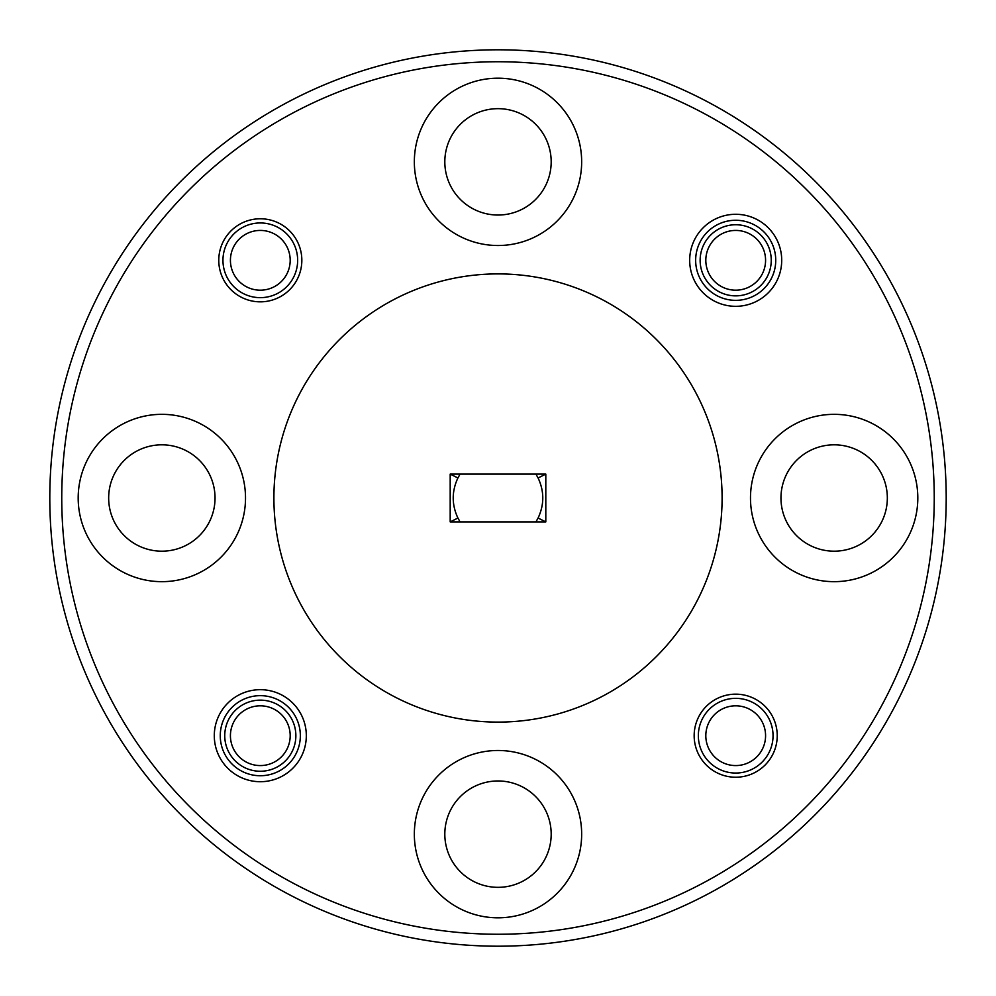 <?xml version="1.0" encoding="UTF-8"?>
<svg xmlns="http://www.w3.org/2000/svg" width="996" height="996" viewBox="0 0 996 996"><rect width="100%" height="100%" fill="white"/><g stroke="black" fill="none" stroke-linecap="round" stroke-linejoin="round"><path stroke-width="1.49" d="M771.253 260.305A35.557 35.557 0 0 0 735.695 224.747A35.557 35.557 0 0 0 700.138 260.305A35.557 35.557 0 0 0 735.695 295.862A35.557 35.557 0 0 0 771.253 260.305M295.862 735.695A35.557 35.557 0 0 0 260.305 700.138A35.557 35.557 0 0 0 224.747 735.695A35.557 35.557 0 0 0 260.305 771.253A35.557 35.557 0 0 0 295.862 735.695M444.814 161.85A53.186 53.186 0 0 1 498 108.664A53.186 53.186 0 0 1 551.186 161.85A53.186 53.186 0 0 1 498 215.036A53.186 53.186 0 0 1 444.814 161.85M108.664 498A53.186 53.186 0 0 1 161.85 444.814A53.186 53.186 0 0 1 215.036 498A53.186 53.186 0 0 1 161.85 551.186A53.186 53.186 0 0 1 108.664 498M444.814 834.15A53.186 53.186 0 0 1 498 780.964A53.186 53.186 0 0 1 551.186 834.15A53.186 53.186 0 0 1 498 887.336A53.186 53.186 0 0 1 444.814 834.15M780.964 498A53.186 53.186 0 0 1 834.15 444.814A53.186 53.186 0 0 1 887.336 498A53.186 53.186 0 0 1 834.15 551.186A53.186 53.186 0 0 1 780.964 498M220.265 735.695A40.039 40.039 0 0 1 260.305 695.656A40.039 40.039 0 0 1 300.344 735.695A40.039 40.039 0 0 1 260.305 775.735A40.039 40.039 0 0 1 220.265 735.695M695.656 260.305A40.039 40.039 0 0 1 735.695 220.265A40.039 40.039 0 0 1 775.735 260.305A40.039 40.039 0 0 1 735.695 300.344A40.039 40.039 0 0 1 695.656 260.305M218.771 260.305A41.533 41.533 0 0 1 260.305 218.771A41.533 41.533 0 0 1 301.838 260.305A41.533 41.533 0 0 1 260.305 301.838A41.533 41.533 0 0 1 218.771 260.305M694.162 735.695A41.533 41.533 0 0 1 735.695 694.162A41.533 41.533 0 0 1 777.229 735.695A41.533 41.533 0 0 1 735.695 777.229A41.533 41.533 0 0 1 694.162 735.695M214.289 735.695A46.015 46.015 0 0 1 260.305 689.68A46.015 46.015 0 0 1 306.32 735.695A46.015 46.015 0 0 1 260.305 781.711A46.015 46.015 0 0 1 214.289 735.695M689.68 260.305A46.015 46.015 0 0 1 735.695 214.289A46.015 46.015 0 0 1 781.711 260.305A46.015 46.015 0 0 1 735.695 306.32A46.015 46.015 0 0 1 689.68 260.305M946.2 498A448.2 448.2 0 0 1 498 946.2A448.2 448.2 0 0 1 49.8 498A448.2 448.2 0 0 1 498 49.8A448.2 448.2 0 0 1 946.2 498M414.336 161.85A83.664 83.664 0 0 1 498 78.186A83.664 83.664 0 0 1 581.664 161.85A83.664 83.664 0 0 1 498 245.514A83.664 83.664 0 0 1 414.336 161.85M78.186 498A83.664 83.664 0 0 1 161.85 414.336A83.664 83.664 0 0 1 245.514 498A83.664 83.664 0 0 1 161.85 581.664A83.664 83.664 0 0 1 78.186 498M414.336 834.15A83.664 83.664 0 0 1 498 750.486A83.664 83.664 0 0 1 581.664 834.15A83.664 83.664 0 0 1 498 917.814A83.664 83.664 0 0 1 414.336 834.15M750.486 498A83.664 83.664 0 0 1 834.15 414.336A83.664 83.664 0 0 1 917.814 498A83.664 83.664 0 0 1 834.15 581.664A83.664 83.664 0 0 1 750.486 498M934.248 498A436.248 436.248 0 0 1 498 934.248A436.248 436.248 0 0 1 61.752 498A436.248 436.248 0 0 1 498 61.752A436.248 436.248 0 0 1 934.248 498M722.1 498A224.1 224.1 0 0 1 498 722.1A224.1 224.1 0 0 1 273.9 498A224.1 224.1 0 0 1 498 273.9A224.1 224.1 0 0 1 722.1 498M535.91 474.096L538.089 477.956C544.339 491.314 544.339 504.686 538.089 518.045L535.91 521.904M460.09 521.904L457.911 518.045C451.661 504.686 451.661 491.314 457.911 477.956L460.09 474.096M450.192 521.904L545.808 521.904L545.808 474.096L450.192 474.096L450.192 521.904L457.911 518.045M538.089 518.045L545.808 521.904M545.808 474.096L538.089 477.956M457.911 477.956L450.192 474.096M290.185 735.695A29.88 29.88 0 0 1 260.305 765.575A29.88 29.88 0 0 1 230.425 735.695A29.88 29.88 0 0 1 260.305 705.815A29.88 29.88 0 0 1 290.185 735.695M765.575 260.305A29.88 29.88 0 0 1 735.695 290.185A29.88 29.88 0 0 1 705.815 260.305A29.88 29.88 0 0 1 735.695 230.425A29.88 29.88 0 0 1 765.575 260.305M773.045 735.695A37.35 37.35 0 0 1 735.695 773.045A37.35 37.35 0 0 1 698.345 735.695A37.35 37.35 0 0 1 735.695 698.345A37.35 37.35 0 0 1 773.045 735.695M765.575 735.695A29.88 29.88 0 0 1 735.695 765.575A29.88 29.88 0 0 1 705.815 735.695A29.88 29.88 0 0 1 735.695 705.815A29.88 29.88 0 0 1 765.575 735.695M297.655 260.305A37.35 37.35 0 0 1 260.305 297.655A37.35 37.35 0 0 1 222.955 260.305A37.35 37.35 0 0 1 260.305 222.955A37.35 37.35 0 0 1 297.655 260.305M290.185 260.305A29.88 29.88 0 0 1 260.305 290.185A29.88 29.88 0 0 1 230.425 260.305A29.88 29.88 0 0 1 260.305 230.425A29.88 29.88 0 0 1 290.185 260.305"/></g></svg>
